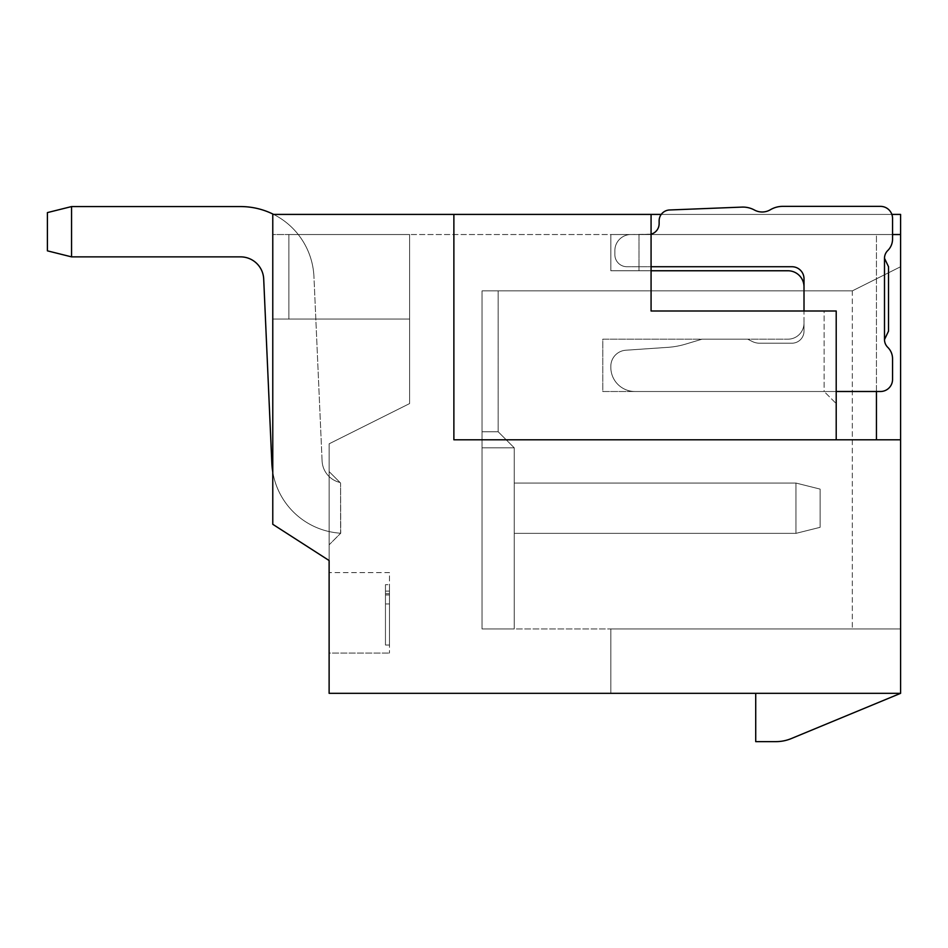 <?xml version="1.0" encoding="UTF-8"?>
<svg xmlns="http://www.w3.org/2000/svg" width="948" height="948" viewBox="0 0 948 948"><rect width="100%" height="100%" fill="white"/><g stroke="black" fill="none" stroke-linecap="round" stroke-linejoin="round"><path stroke-width="0.71" stroke-dasharray="4.74 3.56" d="M900.6 693.332L900.6 439.789L453.879 439.789L453.879 214.414L272.775 214.414L272.775 524.303L329.122 560.529L329.122 693.332L900.6 693.332L900.6 628.939L900.6 693.332L610.832 693.332L610.832 628.939L900.6 628.939L900.6 266.732L900.6 628.939L482.046 628.939L900.6 628.939L610.832 628.939L900.6 628.939L900.6 693.332L610.832 693.332L900.6 693.332L900.6 628.939L610.832 628.939L610.832 693.332L900.6 693.332L791.284 738.575A40.243 40.243 0 0 1 775.891 741.632L755.722 741.632L775.891 741.632L755.722 741.632L755.722 693.332M876.45 439.789L876.45 234.535L900.6 234.535L272.775 234.535L409.607 234.535L288.867 234.535L288.867 319.049L272.775 319.049L409.607 319.049L272.775 319.049L272.775 524.303L329.122 560.529L272.775 524.303L272.775 319.049L288.867 319.049L272.775 319.049L272.775 234.535L409.607 234.535L409.607 403.575L329.122 443.818L329.122 560.529L329.122 443.818L409.607 403.575L409.607 234.535L409.607 319.049L409.607 234.535L409.607 319.049L409.607 234.535L409.607 319.049L409.607 234.535L409.607 319.049L409.607 234.535L272.775 234.535L900.6 234.535L900.6 214.414L900.6 234.535L900.6 214.414L651.075 214.414L651.075 234.535L610.832 234.535L900.6 234.535L900.6 439.789L453.879 439.789L900.6 439.789M482.046 628.939L514.243 628.939L482.046 628.939L514.243 628.939L482.046 628.939L514.243 628.939L482.046 628.939L514.243 628.939L482.046 628.939L514.243 628.939L482.046 628.939L482.046 431.743L498.15 431.743L514.243 447.835L514.243 628.939L514.243 447.835L498.15 431.743L514.243 447.835L482.046 447.835L482.046 431.743L482.046 628.939L482.046 447.835L514.243 447.835L482.046 447.835L482.046 290.882L482.046 431.743L498.15 431.743L482.046 431.743L482.046 628.939L482.046 447.835L514.243 447.835L514.243 628.939L514.243 447.835L482.046 447.835L482.046 290.882L482.046 628.939L482.046 290.882L852.311 290.882L482.046 290.882L498.15 290.882L482.046 290.882L498.15 290.882L498.15 431.743L514.243 447.835L514.243 628.939L514.243 447.835L482.046 447.835L514.243 447.835L498.15 431.743L514.243 447.835L482.046 447.835L482.046 290.882L498.15 290.882L482.046 290.882L498.15 290.882L482.046 290.882L498.15 290.882L482.046 290.882L482.046 431.743L498.15 431.743L514.243 447.835L514.243 628.939L514.243 447.835L482.046 447.835L482.046 628.939L482.046 447.835L514.243 447.835L498.15 431.743L498.15 290.882L482.046 290.882L482.046 628.939L482.046 431.743L498.15 431.743L498.15 290.882L498.15 431.743L498.15 290.882L498.15 431.743L514.243 447.835L514.243 628.939L514.243 447.835L498.15 431.743L482.046 431.743L482.046 290.882L482.046 431.743L498.15 431.743L498.15 290.882L498.15 431.743L482.046 431.743L498.15 431.743L482.046 431.743L482.046 628.939M610.832 693.332L610.832 628.939L610.832 693.332M329.122 653.089L329.122 572.604L329.122 653.089L389.486 653.089L329.122 653.089M329.122 544.827L329.122 471.583L329.122 544.827L329.122 471.583L329.122 544.827L329.122 471.583L329.122 544.827L329.122 471.583L329.122 544.827L329.122 471.583L329.122 544.827L340.723 533.226L329.122 544.827L340.723 533.226L340.593 483.053L340.652 533.25L340.593 483.053L329.122 471.583L340.593 483.053L340.593 533.286L340.593 483.053L329.122 471.583L340.593 483.053L340.652 533.25L340.593 483.053L340.652 533.25L329.122 544.827L340.652 533.25L340.593 483.053L329.122 471.583L340.593 483.053L340.593 533.286L329.122 544.827M288.867 234.535L409.607 234.535L272.775 234.535L272.775 214.414L900.6 214.414L272.775 214.414L272.775 319.049L288.867 319.049L288.867 234.535L409.607 234.535L288.867 234.535L409.607 234.535L288.867 234.535L288.867 319.049L409.607 319.049L288.867 319.049L288.867 234.535L288.867 319.049L272.775 319.049L272.775 234.535L272.775 319.049L272.775 234.535L272.775 319.049L409.607 319.049L288.867 319.049L288.867 234.535L288.867 319.049L409.607 319.049L272.775 319.049L272.775 234.535L272.775 319.049L288.867 319.049L288.867 234.535L288.867 319.049L272.775 319.049L272.775 234.535L272.775 319.049L409.607 319.049L288.867 319.049L288.867 234.535M453.879 214.414L453.879 439.789L453.879 214.414L651.075 214.414L651.075 311.003L651.075 234.535L651.075 270.761L610.832 270.761L610.832 234.535L610.832 270.761L787.918 270.761A16.092 16.092 0 0 1 804.011 286.853L804.011 331.125A12.075 12.075 0 0 1 791.935 343.2L759.514 343.2A16.092 16.092 0 0 1 752.321 341.505L747.664 339.183L702.053 339.183L685.511 344.148A80.485 80.485 0 0 1 667.866 347.347L625.834 350.227A16.092 16.092 0 0 0 610.832 366.284L610.832 367.35A24.15 24.15 0 0 0 634.982 391.5L880.479 391.5A12.075 12.075 0 0 0 892.554 379.425L892.554 358.782A16.092 16.092 0 0 0 887.743 347.312A10.866 10.866 0 0 1 884.496 339.574L884.496 258.294A10.866 10.866 0 0 1 887.743 250.556A16.092 16.092 0 0 0 892.554 239.074L892.554 218.443A12.075 12.075 0 0 0 880.479 206.368L782.692 206.368A24.15 24.15 0 0 0 770.369 209.745A16.092 16.092 0 0 1 754.442 210.029A24.15 24.15 0 0 0 741.917 207.102L669.561 209.982A10.866 10.866 0 0 0 659.133 220.837L659.133 223.681A10.866 10.866 0 0 1 651.075 234.168L639.011 234.535L639.011 270.761L610.832 270.761L787.918 270.761A16.092 16.092 0 0 1 804.011 286.853L804.011 323.078A16.092 16.092 0 0 1 787.918 339.183A16.092 16.092 0 0 0 804.011 323.078L804.011 331.125A12.075 12.075 0 0 1 791.935 343.2L759.514 343.2A16.092 16.092 0 0 1 752.321 341.505L747.664 339.183L702.053 339.183L685.511 344.148A80.485 80.485 0 0 1 667.866 347.347L625.834 350.227A16.092 16.092 0 0 0 610.832 366.284L610.832 367.35A24.15 24.15 0 0 0 634.982 391.5L824.132 391.5L836.207 403.575L836.207 439.789L836.207 311.003L836.207 439.789M651.075 270.761L651.075 311.003L836.207 311.003L651.075 311.003L824.132 311.003L824.132 391.5L880.479 391.5A12.075 12.075 0 0 0 892.554 379.425L892.554 358.782A16.092 16.092 0 0 0 887.743 347.312A10.866 10.866 0 0 1 884.496 339.574L884.496 258.294A10.866 10.866 0 0 1 887.743 250.556A16.092 16.092 0 0 0 892.554 239.074L892.554 218.443A12.075 12.075 0 0 0 880.479 206.368L782.692 206.368A24.15 24.15 0 0 0 770.369 209.745A16.092 16.092 0 0 1 754.442 210.029A24.15 24.15 0 0 0 741.917 207.102L669.561 209.982A10.866 10.866 0 0 0 659.133 220.837L659.133 223.681A10.866 10.866 0 0 1 651.075 234.168L630.965 234.535A16.092 16.092 0 0 0 614.861 250.639L614.861 254.668A12.075 12.075 0 0 0 626.936 266.732L791.935 266.732A12.075 12.075 0 0 1 804.011 278.807L804.011 286.853A16.092 16.092 0 0 0 787.918 270.761L639.011 270.761L639.011 234.535L610.832 234.535L900.6 234.535M836.207 391.5L634.982 391.5A24.15 24.15 0 0 1 610.832 367.35L610.832 366.284A16.092 16.092 0 0 1 625.834 350.227L667.866 347.347A80.485 80.485 0 0 0 685.511 344.148L702.053 339.183L747.664 339.183L752.321 341.505A16.092 16.092 0 0 0 759.514 343.2L791.935 343.2A12.075 12.075 0 0 0 804.011 331.125L804.011 323.078A16.092 16.092 0 0 1 787.918 339.183L602.786 339.183L602.786 391.5L824.132 391.5L836.207 403.575L836.207 311.003L824.132 311.003L824.132 391.5L602.786 391.5L602.786 339.183L787.918 339.183L602.786 339.183L602.786 391.5L824.132 391.5L836.207 403.575L824.132 391.5L602.786 391.5L602.786 339.183L787.918 339.183A16.092 16.092 0 0 0 804.011 323.078L804.011 331.125A12.075 12.075 0 0 1 791.935 343.2L759.514 343.2A16.092 16.092 0 0 1 752.321 341.505L747.664 339.183L702.053 339.183L685.511 344.148A80.485 80.485 0 0 1 667.866 347.347L625.834 350.227A16.092 16.092 0 0 0 610.832 366.284L610.832 367.35A24.15 24.15 0 0 0 634.982 391.5L880.479 391.5A12.075 12.075 0 0 0 892.554 379.425L892.554 358.782A16.092 16.092 0 0 0 887.743 347.312A10.866 10.866 0 0 1 884.496 339.574L888.525 331.125L888.525 266.732L884.496 258.294L888.525 266.732L888.525 331.125L884.496 339.574L884.496 258.294A10.866 10.866 0 0 1 887.743 250.556A16.092 16.092 0 0 0 892.554 239.074L892.554 218.443A12.075 12.075 0 0 0 880.479 206.368M791.935 266.732A12.075 12.075 0 0 1 804.011 278.807A12.075 12.075 0 0 0 791.935 266.732L626.936 266.732L791.935 266.732M669.561 209.982A10.866 10.866 0 0 0 659.133 220.837L659.133 223.681A10.866 10.866 0 0 1 651.075 234.168L630.965 234.535A16.092 16.092 0 0 0 614.861 250.639L614.861 254.668A12.075 12.075 0 0 0 626.936 266.732L651.075 266.732M891.855 214.414L661.23 214.414M651.075 234.168L651.075 214.414M630.965 234.535A16.092 16.092 0 0 0 614.861 250.639L614.861 254.668A12.075 12.075 0 0 0 626.936 266.732A12.075 12.075 0 0 1 614.861 254.668L614.861 250.639A16.092 16.092 0 0 1 630.965 234.535M782.692 206.368A24.15 24.15 0 0 0 770.369 209.745A16.092 16.092 0 0 1 754.442 210.029A24.15 24.15 0 0 0 741.917 207.102M610.832 234.535L610.832 270.761L610.832 234.535M876.45 391.5L876.45 234.535L892.554 234.535M804.011 311.003L804.011 286.853M884.496 258.294L888.525 266.732L888.525 331.125L884.496 339.574M389.486 572.604L329.122 572.604L389.486 572.604L389.486 653.089L389.486 572.604M389.486 603.935L389.486 645.043L389.486 584.679L389.486 591.102L389.486 584.679L385.457 584.679L389.486 584.679L385.457 584.679L385.457 645.043L385.457 584.679L385.457 645.043L385.457 584.679L389.486 584.679L389.486 603.935L385.457 603.935M389.486 645.043L389.486 591.102L389.486 645.043L385.457 645.043L389.486 645.043M389.486 594.953L385.457 594.953M389.486 593.661L385.457 593.661M389.486 591.102L385.457 591.102M273.617 214.414A73.446 73.446 0 0 1 313.954 276.769A73.446 73.446 0 0 0 240.579 206.569A73.446 73.446 0 0 1 313.954 276.769A73.446 73.446 0 0 0 240.579 206.569A73.446 73.446 0 0 1 313.954 276.769A73.446 73.446 0 0 0 240.579 206.569A73.446 73.446 0 0 1 313.954 276.769A73.446 73.446 0 0 0 240.579 206.569A73.446 73.446 0 0 1 313.954 276.769L322.095 460.941A23.143 23.143 0 0 0 339.988 482.461L329.122 471.583L339.988 482.461A23.143 23.143 0 0 1 322.095 460.941A23.143 23.143 0 0 0 339.988 482.461L340.593 483.053L339.988 482.461A23.143 23.143 0 0 1 322.095 460.941A23.143 23.143 0 0 0 339.988 482.461L340.593 483.053L339.988 482.461A23.143 23.143 0 0 1 322.095 460.941A23.143 23.143 0 0 0 339.988 482.461L340.593 483.053L339.988 482.461A23.143 23.143 0 0 1 322.095 460.941A23.143 23.143 0 0 0 339.988 482.461L329.122 471.583L339.988 482.461A23.143 23.143 0 0 1 322.095 460.941L313.954 276.769A73.446 73.446 0 0 0 240.579 206.569L71.55 206.569L71.55 256.872L240.579 256.872A23.143 23.143 0 0 1 263.698 278.996L271.839 463.157A73.446 73.446 0 0 0 340.652 533.214A73.446 73.446 0 0 1 271.839 463.157A73.446 73.446 0 0 0 340.593 533.214A73.446 73.446 0 0 1 271.839 463.157A73.446 73.446 0 0 0 340.652 533.214A73.446 73.446 0 0 1 271.839 463.157A73.446 73.446 0 0 0 340.593 533.214A73.446 73.446 0 0 1 272.775 472.033M514.243 483.053L514.243 533.357L795.965 533.357L795.965 483.053L795.965 533.357L795.965 483.053L514.243 483.053L795.965 483.053L795.965 533.357L820.115 527.325L795.965 533.357L795.965 483.053L514.243 483.053L514.243 533.357L795.965 533.357L820.115 527.325L820.115 489.097L820.115 527.325L795.965 533.357L795.965 483.053L795.965 533.357L820.115 527.325L820.115 489.097L795.965 483.053L514.243 483.053L514.243 533.357L795.965 533.357L795.965 483.053L795.965 533.357L820.115 527.325L795.965 533.357L820.115 527.325L820.115 489.097L795.965 483.053L514.243 483.053L514.243 533.357L795.965 533.357L514.243 533.357L795.965 533.357L514.243 533.357L795.965 533.357L795.965 483.053L514.243 483.053L795.965 483.053L514.243 483.053L514.243 533.357L795.965 533.357L514.243 533.357L514.243 483.053L514.243 533.357L514.243 483.053L514.243 533.357L514.243 483.053L795.965 483.053L820.115 489.097L820.115 527.325L795.965 533.357L820.115 527.325L820.115 489.097L795.965 483.053L820.115 489.097L820.115 527.325L820.115 489.097L795.965 483.053L514.243 483.053M71.55 206.569L240.579 206.569L71.55 206.569L240.579 206.569L71.55 206.569L71.55 256.872L240.579 256.872A23.143 23.143 0 0 1 263.698 278.996L271.839 463.157A73.446 73.446 0 0 0 340.652 533.214A73.446 73.446 0 0 1 271.839 463.157L263.698 278.996A23.143 23.143 0 0 0 240.579 256.872A23.143 23.143 0 0 1 263.698 278.996A23.143 23.143 0 0 0 240.579 256.872L71.55 256.872L47.4 250.841L47.4 212.601L47.4 250.841L71.55 256.872L240.579 256.872L71.55 256.872L47.4 250.841L71.55 256.872L240.579 256.872L71.55 256.872L47.4 250.841L47.4 212.601L47.4 250.841L47.4 212.601L47.4 250.841L71.55 256.872L240.579 256.872L71.55 256.872L47.4 250.841L47.4 212.601L47.4 250.841L71.55 256.872L47.4 250.841L47.4 212.601L71.55 206.569L47.4 212.601L71.55 206.569L71.55 256.872L71.55 206.569L47.4 212.601L71.55 206.569L71.55 256.872L71.55 206.569L47.4 212.601L71.55 206.569L71.55 256.872L71.55 206.569L47.4 212.601L71.55 206.569L71.55 256.872M852.311 290.882L900.6 266.732L852.311 290.882L852.311 628.939L852.311 290.882M482.046 431.743L482.046 290.882L482.046 431.743L498.15 431.743L498.15 290.882L498.15 431.743M820.115 489.097L820.115 527.325L820.115 489.097L795.965 483.053L820.115 489.097"/><path stroke-width="1.42" d="M661.23 214.414L272.775 214.414L272.775 524.303L329.122 560.529L329.122 693.332L900.6 693.332L900.6 214.414L891.855 214.414M900.6 693.332L791.284 738.575A40.243 40.243 0 0 1 775.891 741.632L755.722 741.632L755.722 693.332M836.207 391.5L880.479 391.5A12.075 12.075 0 0 0 892.554 379.425L892.554 358.782A16.092 16.092 0 0 0 887.743 347.312A10.866 10.866 0 0 1 884.496 339.574L884.496 258.294A10.866 10.866 0 0 1 887.743 250.556A16.092 16.092 0 0 0 892.554 239.074L892.554 218.443A12.075 12.075 0 0 0 880.479 206.368L782.692 206.368A24.15 24.15 0 0 0 770.369 209.745A16.092 16.092 0 0 1 754.442 210.029A24.15 24.15 0 0 0 741.917 207.102L669.561 209.982A10.866 10.866 0 0 0 659.133 220.837L659.133 223.681A10.866 10.866 0 0 1 651.075 234.168M651.075 214.414L651.075 311.003L836.207 311.003L836.207 439.789L876.45 439.789L876.45 391.5M453.879 214.414L453.879 439.789L836.207 439.789M876.45 439.789L900.6 439.789M892.554 234.535L900.6 234.535M651.075 270.761L787.918 270.761A16.092 16.092 0 0 1 804.011 286.853L804.011 311.003M651.075 266.732L791.935 266.732A12.075 12.075 0 0 1 804.011 278.807L804.011 286.853M741.917 207.102L669.561 209.982M880.479 206.368L782.692 206.368M884.496 339.574L888.525 331.125L888.525 266.732L884.496 258.294M71.55 206.569L47.4 212.601L47.4 250.841L71.55 256.872L71.55 206.569L240.579 206.569A73.446 73.446 0 0 1 273.617 214.414M71.55 256.872L240.579 256.872A23.143 23.143 0 0 1 263.698 278.996L271.839 463.157A73.446 73.446 0 0 0 272.775 472.033M240.579 256.872A23.143 23.143 0 0 1 263.698 278.996L271.839 463.157L263.698 278.996A23.143 23.143 0 0 0 240.579 256.872A23.143 23.143 0 0 1 263.698 278.996A23.143 23.143 0 0 0 240.579 256.872"/></g></svg>
